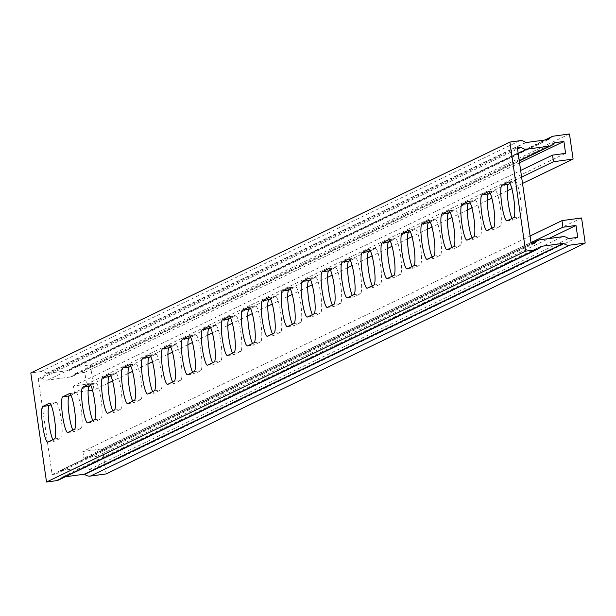 <?xml version="1.0" encoding="UTF-8"?>
<svg xmlns="http://www.w3.org/2000/svg" width="616" height="616" viewBox="0 0 616 616"><rect width="100%" height="100%" fill="white"/><g stroke="black" fill="none" stroke-linecap="round" stroke-linejoin="round"><path stroke-width="0.46" stroke-dasharray="3.08 2.31" d="M521.606 177.092L74.397 392.6L73.443 386.001L86.517 384.222L84.8 372.341L75.406 373.612A7.215 7.115 -115.7 0 1 70.301 377L47.817 380.057A7.215 7.115 -115.7 0 1 41.957 378.155L38.284 378.655L517.378 147.778M75.406 373.612L554.5 142.743M84.8 372.341L519.55 162.832M38.284 378.655L52.106 474.536L55.771 474.035A7.215 7.115 -115.7 0 1 60.876 470.655L83.36 467.598A7.215 7.115 -115.7 0 1 89.228 469.492L98.622 468.222L577.716 237.345M89.228 469.492L568.314 238.623M98.622 468.222L96.904 456.333L83.83 458.112L531.046 242.596M96.904 456.333L548.764 238.585M58.582 480.041A7.215 7.115 64.3 0 0 61.585 477.292L540.679 246.415M61.585 477.292L65.365 476.776M55.771 474.035L534.865 243.166M52.106 474.536L531.2 243.659M41.957 378.155L517.555 148.972M522.522 183.437L511.811 188.596M507.291 190.775L491.853 198.213M487.333 200.393L471.887 207.838M467.367 210.018L451.928 217.456M447.409 219.635L431.962 227.073M427.442 229.252L412.004 236.698M407.484 238.877L392.038 246.315M387.518 248.494L372.079 255.933M367.56 258.112L352.113 265.558M347.593 267.737L332.155 275.175M327.635 277.354L312.189 284.792M307.669 286.971L292.23 294.417M287.71 296.596L272.264 304.035M267.744 306.214L252.306 313.652M247.786 315.831L232.34 323.277M227.82 325.456L212.381 332.894M207.862 335.073L192.415 342.511M187.895 344.69L172.457 352.129M167.937 354.315L152.491 361.754M147.971 363.933L132.532 371.371M128.013 373.55L112.566 380.988M108.046 383.175L94.002 389.936L90.383 364.849L74.698 366.974A7.215 7.115 64.3 0 0 69.724 370.162A0.531 0.524 -115.7 0 1 69.354 370.401L46.87 373.45A0.531 0.524 -115.7 0 1 46.446 373.319A7.215 7.115 64.3 0 0 40.756 371.587L30.8 372.942M569.477 133.972L90.383 364.849M86.517 384.222L565.611 153.346M74.397 392.6L88.134 390.736M92.485 390.144L94.002 389.936M73.443 386.001L520.651 170.486M492.045 228.066A18.033 2.849 -97.7 0 0 493.478 229.614A18.033 2.849 -97.7 0 0 493.624 229.568L500.207 226.395A18.033 2.849 -97.7 0 0 500.4 207.723A18.033 2.849 -97.7 0 0 495.21 190.691A18.033 2.849 -97.7 0 0 495.072 190.737L490.113 193.124M452.121 247.309A18.033 2.849 -97.7 0 0 453.553 248.849A18.033 2.849 -97.7 0 0 453.699 248.81L460.283 245.63A18.033 2.849 -97.7 0 0 460.475 226.965A18.033 2.849 -97.7 0 0 455.286 209.933A18.033 2.849 -97.7 0 0 455.147 209.971L450.188 212.366M412.196 266.543A18.033 2.849 -97.7 0 0 413.629 268.091A18.033 2.849 -97.7 0 0 413.775 268.045L420.358 264.872A18.033 2.849 -97.7 0 0 420.551 246.2A18.033 2.849 -97.7 0 0 415.361 229.175A18.033 2.849 -97.7 0 0 415.223 229.214L410.264 231.601M372.272 285.786A18.033 2.849 -97.7 0 0 373.704 287.333A18.033 2.849 -97.7 0 0 373.85 287.287L380.434 284.115A18.033 2.849 -97.7 0 0 380.626 265.442A18.033 2.849 -97.7 0 0 375.437 248.41A18.033 2.849 -97.7 0 0 375.298 248.456L370.339 250.843M332.347 305.028A18.033 2.849 -97.7 0 0 333.78 306.568A18.033 2.849 -97.7 0 0 333.926 306.529L340.509 303.349A18.033 2.849 -97.7 0 0 340.702 284.684A18.033 2.849 -97.7 0 0 335.512 267.652A18.033 2.849 -97.7 0 0 335.374 267.69L330.415 270.085M292.423 324.262A18.033 2.849 -97.7 0 0 293.855 325.81A18.033 2.849 -97.7 0 0 294.001 325.764L300.585 322.591A18.033 2.849 -97.7 0 0 300.777 303.919A18.033 2.849 -97.7 0 0 295.588 286.887A18.033 2.849 -97.7 0 0 295.449 286.933L290.49 289.32M252.498 343.505A18.033 2.849 -97.7 0 0 253.931 345.045A18.033 2.849 -97.7 0 0 254.077 345.006L260.66 341.834A18.033 2.849 -97.7 0 0 260.853 323.161A18.033 2.849 -97.7 0 0 255.663 306.129A18.033 2.849 -97.7 0 0 255.525 306.175L250.566 308.562M212.574 362.747A18.033 2.849 -97.7 0 0 214.006 364.287A18.033 2.849 -97.7 0 0 214.152 364.249L220.736 361.068A18.033 2.849 -97.7 0 0 220.928 342.404A18.033 2.849 -97.7 0 0 215.739 325.371A18.033 2.849 -97.7 0 0 215.6 325.41L210.641 327.804M172.649 381.982A18.033 2.849 -97.7 0 0 174.082 383.529A18.033 2.849 -97.7 0 0 174.228 383.483L180.811 380.311A18.033 2.849 -97.7 0 0 181.004 361.638A18.033 2.849 -97.7 0 0 175.814 344.606A18.033 2.849 -97.7 0 0 175.675 344.652L170.717 347.039M132.725 401.224A18.033 2.849 -97.7 0 0 134.157 402.764A18.033 2.849 -97.7 0 0 134.303 402.725L140.887 399.553A18.033 2.849 -97.7 0 0 141.079 380.88A18.033 2.849 -97.7 0 0 135.89 363.848A18.033 2.849 -97.7 0 0 135.751 363.894L130.792 366.281M92.8 420.458A18.033 2.849 -97.7 0 0 94.233 422.006A18.033 2.849 -97.7 0 0 94.379 421.96L100.962 418.788A18.033 2.849 -97.7 0 0 101.155 400.115A18.033 2.849 -97.7 0 0 95.965 383.09A18.033 2.849 -97.7 0 0 95.827 383.129L90.868 385.524M52.876 439.701A18.033 2.849 -97.7 0 0 54.308 441.248A18.033 2.849 -97.7 0 0 54.454 441.202L61.038 438.03A18.033 2.849 -97.7 0 0 61.23 419.357A18.033 2.849 -97.7 0 0 56.041 402.325A18.033 2.849 -97.7 0 0 55.902 402.371L50.943 404.758M72.834 430.083A18.033 2.849 -97.7 0 0 74.274 431.623A18.033 2.849 -97.7 0 0 74.413 431.585L81.004 428.405A18.033 2.849 -97.7 0 0 81.197 409.74A18.033 2.849 -97.7 0 0 76.007 392.708A18.033 2.849 -97.7 0 0 75.86 392.754L70.909 395.141M112.759 410.841A18.033 2.849 -97.7 0 0 114.199 412.389A18.033 2.849 -97.7 0 0 114.337 412.343L120.929 409.17A18.033 2.849 -97.7 0 0 121.121 390.498A18.033 2.849 -97.7 0 0 115.931 373.465A18.033 2.849 -97.7 0 0 115.785 373.512L110.834 375.899M152.683 391.599A18.033 2.849 -97.7 0 0 154.123 393.147A18.033 2.849 -97.7 0 0 154.262 393.1L160.853 389.928A18.033 2.849 -97.7 0 0 161.046 371.255A18.033 2.849 -97.7 0 0 155.856 354.231A18.033 2.849 -97.7 0 0 155.709 354.269L150.758 356.664M192.608 372.364A18.033 2.849 -97.7 0 0 194.048 373.904A18.033 2.849 -97.7 0 0 194.186 373.866L200.778 370.693A18.033 2.849 -97.7 0 0 200.97 352.021A18.033 2.849 -97.7 0 0 195.78 334.989A18.033 2.849 -97.7 0 0 195.634 335.035L190.683 337.422M232.532 353.122A18.033 2.849 -97.7 0 0 233.972 354.67A18.033 2.849 -97.7 0 0 234.111 354.624L240.702 351.451A18.033 2.849 -97.7 0 0 240.895 332.779A18.033 2.849 -97.7 0 0 235.705 315.746A18.033 2.849 -97.7 0 0 235.558 315.792L230.607 318.179M272.457 333.887A18.033 2.849 -97.7 0 0 273.897 335.427A18.033 2.849 -97.7 0 0 274.035 335.389L280.627 332.209A18.033 2.849 -97.7 0 0 280.819 313.544A18.033 2.849 -97.7 0 0 275.629 296.512A18.033 2.849 -97.7 0 0 275.483 296.55L270.532 298.945M312.381 314.645A18.033 2.849 -97.7 0 0 313.821 316.185A18.033 2.849 -97.7 0 0 313.96 316.147L320.551 312.974A18.033 2.849 -97.7 0 0 320.744 294.302A18.033 2.849 -97.7 0 0 315.554 277.269A18.033 2.849 -97.7 0 0 315.407 277.315L310.456 279.702M352.306 295.403A18.033 2.849 -97.7 0 0 353.746 296.95A18.033 2.849 -97.7 0 0 353.884 296.904L360.476 293.732A18.033 2.849 -97.7 0 0 360.668 275.059A18.033 2.849 -97.7 0 0 355.478 258.027A18.033 2.849 -97.7 0 0 355.332 258.073L350.381 260.46M392.23 276.168A18.033 2.849 -97.7 0 0 393.67 277.708A18.033 2.849 -97.7 0 0 393.809 277.67L400.4 274.49A18.033 2.849 -97.7 0 0 400.593 255.825A18.033 2.849 -97.7 0 0 395.403 238.792A18.033 2.849 -97.7 0 0 395.256 238.831L390.305 241.226M432.155 256.926A18.033 2.849 -97.7 0 0 433.595 258.474A18.033 2.849 -97.7 0 0 433.733 258.427L440.325 255.255A18.033 2.849 -97.7 0 0 440.517 236.583A18.033 2.849 -97.7 0 0 435.327 219.55A18.033 2.849 -97.7 0 0 435.181 219.596L430.23 221.983M472.079 237.684A18.033 2.849 -97.7 0 0 473.519 239.231A18.033 2.849 -97.7 0 0 473.658 239.185L480.249 236.013A18.033 2.849 -97.7 0 0 480.442 217.34A18.033 2.849 -97.7 0 0 475.252 200.315A18.033 2.849 -97.7 0 0 475.105 200.354L470.154 202.741M512.004 218.449A18.033 2.849 -97.7 0 0 513.444 219.989A18.033 2.849 -97.7 0 0 513.582 219.95L520.173 216.77A18.033 2.849 -97.7 0 0 520.366 198.106A18.033 2.849 -97.7 0 0 515.176 181.073A18.033 2.849 -97.7 0 0 515.03 181.112L510.079 183.506M106.106 473.935L102.487 448.841L82.883 451.505L530.091 235.997M581.581 217.964L102.487 448.841M82.883 451.505L83.83 458.112M70.301 377L519.234 160.661M83.36 467.598L562.454 236.721M60.876 470.655L539.97 239.778M47.817 380.057L518.187 153.384M74.698 366.974L553.792 136.105M40.756 371.587L519.85 140.71M487.087 230.453L493.624 229.568M493.67 227.281L500.207 226.395M488.827 191.584L495.072 190.737M447.162 249.696L453.699 248.81M453.746 246.523L460.283 245.63M448.902 210.826L455.147 209.971M407.238 268.938L413.775 268.045M413.821 265.758L420.358 264.872M408.978 230.061L415.223 229.214M367.313 288.173L373.85 287.287M373.897 285L380.434 284.115M369.053 249.303L375.298 248.456M327.389 307.415L333.926 306.529M333.972 304.242L340.509 303.349M329.129 268.545L335.374 267.69M287.464 326.657L294.001 325.764M294.048 323.477L300.585 322.591M289.204 287.78L295.449 286.933M247.54 345.892L254.077 345.006M254.123 342.719L260.66 341.834M249.28 307.022L255.525 306.175M207.615 365.134L214.152 364.249M214.199 361.962L220.736 361.068M209.355 326.264L215.6 325.41M167.691 384.369L174.228 383.483M174.274 381.196L180.811 380.311M169.431 345.499L175.675 344.652M127.766 403.611L134.303 402.725M134.35 400.438L140.887 399.553M129.506 364.741L135.751 363.894M87.842 422.853L94.379 421.96M94.425 419.673L100.962 418.788M89.582 383.976L95.827 383.129M47.917 442.088L54.454 441.202M54.501 438.915L61.038 438.03M49.657 403.218L55.902 402.371M67.876 432.471L74.413 431.585M74.467 429.298L81.004 428.405M69.616 393.601L75.86 392.754M107.8 413.228L114.337 412.343M114.391 410.056L120.929 409.17M109.54 374.359L115.785 373.512M147.725 393.994L154.262 393.1M154.316 390.821L160.853 389.928M149.465 355.116L155.709 354.269M187.649 374.751L194.186 373.866M194.24 371.579L200.778 370.693M189.389 335.882L195.634 335.035M227.574 355.509L234.111 354.624M234.165 352.337L240.702 351.451M229.314 316.639L235.558 315.792M267.498 336.274L274.035 335.389M274.089 333.102L280.627 332.209M269.238 297.405L275.483 296.55M307.423 317.032L313.96 316.147M314.014 313.86L320.551 312.974M309.163 278.163L315.407 277.315M347.347 297.798L353.884 296.904M353.938 294.617L360.476 293.732M349.087 258.92L355.332 258.073M387.272 278.555L393.809 277.67M393.863 275.383L400.4 274.49M389.012 239.686L395.256 238.831M427.196 259.313L433.733 258.427M433.787 256.14L440.325 255.255M428.936 220.443L435.181 219.596M467.12 240.078L473.658 239.185M473.712 236.898L480.249 236.013M468.861 201.201L475.105 200.354M507.045 220.836L513.582 219.95M513.636 217.664L520.173 216.77M508.785 181.966L515.03 181.112M46.446 373.319L525.54 142.45M46.87 373.45L525.964 142.573M69.354 370.401L548.448 139.524M69.724 370.162L548.279 139.547M72.411 376.368L519.288 161.015M58.766 471.286L531.192 243.628M486.948 230.5L493.478 229.614M488.673 191.584L495.21 190.691M447.023 249.742L453.553 248.849M448.748 210.818L455.286 209.933M407.099 268.976L413.629 268.091M408.824 230.061L415.361 229.175M367.175 288.219L373.704 287.333M368.899 249.295L375.437 248.41M327.25 307.453L333.78 306.568M328.975 268.538L335.512 267.652M287.325 326.696L293.855 325.81M289.05 287.78L295.588 286.887M247.401 345.938L253.931 345.045M249.126 307.014L255.663 306.129M207.476 365.173L214.006 364.287M209.201 326.257L215.739 325.371M167.552 384.415L174.082 383.529M169.277 345.499L175.814 344.606M127.627 403.657L134.157 402.764M129.352 364.734L135.89 363.848M87.703 422.892L94.233 422.006M89.428 383.976L95.965 383.09M47.779 442.134L54.308 441.248M49.503 403.218L56.041 402.325M67.737 432.517L74.274 431.623M69.469 393.593L76.007 392.708M107.661 413.274L114.199 412.389M109.394 374.359L115.931 373.465M147.586 394.032L154.123 393.147M149.318 355.116L155.856 354.231M187.51 374.798L194.048 373.904M189.243 335.874L195.78 334.989M227.435 355.555L233.972 354.67M229.167 316.639L235.705 315.746M267.359 336.313L273.897 335.427M269.092 297.397L275.629 296.512M307.284 317.078L313.821 316.185M309.016 278.155L315.554 277.269M347.208 297.836L353.746 296.95M348.941 258.92L355.478 258.027M387.133 278.601L393.67 277.708M388.865 239.678L395.403 238.792M427.057 259.359L433.595 258.474M428.79 220.436L435.327 219.55M466.982 240.117L473.519 239.231M468.714 201.201L475.252 200.315M506.906 220.882L513.444 219.989M508.639 181.959L515.176 181.073M69.508 370.347L548.602 139.478M72.596 367.613L544.906 140.001"/><path stroke-width="0.92" d="M519.55 162.832L563.894 141.464L554.5 142.743A7.215 7.115 -115.7 0 1 549.395 146.123L526.911 149.18A7.215 7.115 -115.7 0 1 521.051 147.286L517.378 147.778L531.2 243.659L534.865 243.166A7.215 7.115 -115.7 0 1 539.97 239.778L562.454 236.721A7.215 7.115 -115.7 0 1 568.314 238.623L577.716 237.345L575.998 225.456L562.924 227.235L531.046 242.596M548.764 238.585L575.998 225.456M521.606 177.092L553.491 161.731L573.096 159.067L569.477 133.972L553.792 136.105A7.215 7.115 64.3 0 0 548.817 139.285A0.531 0.524 -115.7 0 1 548.448 139.524L525.964 142.573A0.531 0.524 -115.7 0 1 525.54 142.45A7.215 7.115 64.3 0 0 519.85 140.71L509.894 142.065L525.617 251.151L535.573 249.803A7.215 7.115 64.3 0 0 540.679 246.415L563.401 243.328A0.531 0.524 -115.7 0 1 563.825 243.459A7.215 7.115 64.3 0 0 569.515 245.191L585.2 243.058L106.106 473.935L90.421 476.068L569.515 245.191M509.894 142.065L30.8 372.942L46.523 482.028L56.479 480.673A7.215 7.115 64.3 0 0 58.582 480.041L537.676 249.164M65.365 476.776L84.307 474.205A0.531 0.524 -115.7 0 1 84.731 474.328A7.215 7.115 64.3 0 0 90.421 476.068M517.555 148.972L521.051 147.286M573.096 159.067L522.522 183.437M511.811 188.596L507.291 190.775M491.853 198.213L487.333 200.393M471.887 207.838L467.367 210.018M451.928 217.456L447.409 219.635M431.962 227.073L427.442 229.252M412.004 236.698L407.484 238.877M392.038 246.315L387.518 248.494M372.079 255.933L367.56 258.112M352.113 265.558L347.593 267.737M332.155 275.175L327.635 277.354M312.189 284.792L307.669 286.971M292.23 294.417L287.71 296.596M272.264 304.035L267.744 306.214M252.306 313.652L247.786 315.831M232.34 323.277L227.82 325.456M212.381 332.894L207.862 335.073M192.415 342.511L187.895 344.69M172.457 352.129L167.937 354.315M152.491 361.754L147.971 363.933M132.532 371.371L128.013 373.55M112.566 380.988L108.046 383.175M520.651 170.486L552.537 155.124L565.611 153.346L563.894 141.464M88.134 390.736L92.485 390.144M490.113 193.124L488.48 193.909A18.033 2.849 -97.7 0 0 487.81 208.655A18.033 2.849 -97.7 0 0 492.045 228.066M450.188 212.366L448.556 213.151A18.033 2.849 -97.7 0 0 447.886 227.897A18.033 2.849 -97.7 0 0 452.121 247.309M410.264 231.601L408.631 232.386A18.033 2.849 -97.7 0 0 407.961 247.131A18.033 2.849 -97.7 0 0 412.196 266.543M370.339 250.843L368.707 251.628A18.033 2.849 -97.7 0 0 368.037 266.374A18.033 2.849 -97.7 0 0 372.272 285.786M330.415 270.085L328.782 270.871A18.033 2.849 -97.7 0 0 328.112 285.616A18.033 2.849 -97.7 0 0 332.347 305.028M290.49 289.32L288.858 290.105A18.033 2.849 -97.7 0 0 288.188 304.851A18.033 2.849 -97.7 0 0 292.423 324.262M250.566 308.562L248.933 309.348A18.033 2.849 -97.7 0 0 248.263 324.093A18.033 2.849 -97.7 0 0 252.498 343.505M210.641 327.804L209.009 328.59A18.033 2.849 -97.7 0 0 208.339 343.335A18.033 2.849 -97.7 0 0 212.574 362.747M170.717 347.039L169.084 347.824A18.033 2.849 -97.7 0 0 168.414 362.57A18.033 2.849 -97.7 0 0 172.649 381.982M130.792 366.281L129.16 367.067A18.033 2.849 -97.7 0 0 128.49 381.812A18.033 2.849 -97.7 0 0 132.725 401.224M90.868 385.524L89.235 386.309A18.033 2.849 -97.7 0 0 88.565 401.055A18.033 2.849 -97.7 0 0 92.8 420.458M50.943 404.758L49.311 405.544A18.033 2.849 -97.7 0 0 48.641 420.289A18.033 2.849 -97.7 0 0 52.876 439.701M70.909 395.141L69.277 395.926A18.033 2.849 -97.7 0 0 68.607 410.672A18.033 2.849 -97.7 0 0 72.834 430.083M110.834 375.899L109.201 376.684A18.033 2.849 -97.7 0 0 108.531 391.43A18.033 2.849 -97.7 0 0 112.759 410.841M150.758 356.664L149.126 357.449A18.033 2.849 -97.7 0 0 148.456 372.195A18.033 2.849 -97.7 0 0 152.683 391.599M190.683 337.422L189.05 338.207A18.033 2.849 -97.7 0 0 188.381 352.953A18.033 2.849 -97.7 0 0 192.608 372.364M230.607 318.179L228.975 318.965A18.033 2.849 -97.7 0 0 228.305 333.71A18.033 2.849 -97.7 0 0 232.532 353.122M270.532 298.945L268.899 299.73A18.033 2.849 -97.7 0 0 268.23 314.476A18.033 2.849 -97.7 0 0 272.457 333.887M310.456 279.702L308.824 280.488A18.033 2.849 -97.7 0 0 308.154 295.233A18.033 2.849 -97.7 0 0 312.381 314.645M350.381 260.46L348.748 261.246A18.033 2.849 -97.7 0 0 348.079 275.991A18.033 2.849 -97.7 0 0 352.306 295.403M390.305 241.226L388.673 242.011A18.033 2.849 -97.7 0 0 388.003 256.757A18.033 2.849 -97.7 0 0 392.23 276.168M430.23 221.983L428.597 222.769A18.033 2.849 -97.7 0 0 427.928 237.514A18.033 2.849 -97.7 0 0 432.155 256.926M470.154 202.741L468.522 203.526A18.033 2.849 -97.7 0 0 467.852 218.28A18.033 2.849 -97.7 0 0 472.079 237.684M510.079 183.506L508.446 184.292A18.033 2.849 -97.7 0 0 507.777 199.037A18.033 2.849 -97.7 0 0 512.004 218.449M525.617 251.151L46.523 482.028M487.087 230.453A18.033 2.849 82.3 0 1 486.948 230.5A18.033 2.849 82.3 0 1 481.758 213.467A18.033 2.849 82.3 0 1 481.951 194.795L488.534 191.622A18.033 2.849 82.3 0 1 488.673 191.584A18.033 2.849 82.3 0 1 493.863 208.608A18.033 2.849 82.3 0 1 493.67 227.281L487.087 230.453M447.162 249.696A18.033 2.849 82.3 0 1 447.023 249.742A18.033 2.849 82.3 0 1 441.834 232.709A18.033 2.849 82.3 0 1 442.026 214.037L448.61 210.865A18.033 2.849 82.3 0 1 448.748 210.818A18.033 2.849 82.3 0 1 453.938 227.851A18.033 2.849 82.3 0 1 453.746 246.523L447.162 249.696M407.238 268.938A18.033 2.849 82.3 0 1 407.099 268.976A18.033 2.849 82.3 0 1 401.909 251.944A18.033 2.849 82.3 0 1 402.102 233.279L408.685 230.099A18.033 2.849 82.3 0 1 408.824 230.061A18.033 2.849 82.3 0 1 414.014 247.093A18.033 2.849 82.3 0 1 413.821 265.758L407.238 268.938M367.313 288.173A18.033 2.849 82.3 0 1 367.175 288.219A18.033 2.849 82.3 0 1 361.985 271.186A18.033 2.849 82.3 0 1 362.177 252.514L368.761 249.341A18.033 2.849 82.3 0 1 368.899 249.295A18.033 2.849 82.3 0 1 374.089 266.328A18.033 2.849 82.3 0 1 373.897 285L367.313 288.173M327.389 307.415A18.033 2.849 82.3 0 1 327.25 307.453A18.033 2.849 82.3 0 1 322.06 290.429A18.033 2.849 82.3 0 1 322.253 271.756L328.836 268.584A18.033 2.849 82.3 0 1 328.975 268.538A18.033 2.849 82.3 0 1 334.165 285.57A18.033 2.849 82.3 0 1 333.972 304.242L327.389 307.415M287.464 326.657A18.033 2.849 82.3 0 1 287.325 326.696A18.033 2.849 82.3 0 1 282.136 309.663A18.033 2.849 82.3 0 1 282.328 290.998L288.912 287.818A18.033 2.849 82.3 0 1 289.05 287.78A18.033 2.849 82.3 0 1 294.24 304.812A18.033 2.849 82.3 0 1 294.048 323.477L287.464 326.657M247.54 345.892A18.033 2.849 82.3 0 1 247.401 345.938A18.033 2.849 82.3 0 1 242.211 328.906A18.033 2.849 82.3 0 1 242.404 310.233L248.987 307.061A18.033 2.849 82.3 0 1 249.126 307.014A18.033 2.849 82.3 0 1 254.316 324.047A18.033 2.849 82.3 0 1 254.123 342.719L247.54 345.892M207.615 365.134A18.033 2.849 82.3 0 1 207.476 365.173A18.033 2.849 82.3 0 1 202.287 348.148A18.033 2.849 82.3 0 1 202.479 329.475L209.063 326.303A18.033 2.849 82.3 0 1 209.201 326.257A18.033 2.849 82.3 0 1 214.391 343.289A18.033 2.849 82.3 0 1 214.199 361.962L207.615 365.134M167.691 384.369A18.033 2.849 82.3 0 1 167.552 384.415A18.033 2.849 82.3 0 1 162.362 367.382A18.033 2.849 82.3 0 1 162.555 348.718L169.138 345.538A18.033 2.849 82.3 0 1 169.277 345.499A18.033 2.849 82.3 0 1 174.467 362.524A18.033 2.849 82.3 0 1 174.274 381.196L167.691 384.369M127.766 403.611A18.033 2.849 82.3 0 1 127.627 403.657A18.033 2.849 82.3 0 1 122.438 386.625A18.033 2.849 82.3 0 1 122.63 367.952L129.214 364.78A18.033 2.849 82.3 0 1 129.352 364.734A18.033 2.849 82.3 0 1 134.542 381.766A18.033 2.849 82.3 0 1 134.35 400.438L127.766 403.611M87.842 422.853A18.033 2.849 82.3 0 1 87.703 422.892A18.033 2.849 82.3 0 1 82.513 405.867A18.033 2.849 82.3 0 1 82.706 387.195L89.289 384.022A18.033 2.849 82.3 0 1 89.428 383.976A18.033 2.849 82.3 0 1 94.618 401.008A18.033 2.849 82.3 0 1 94.425 419.673L87.842 422.853M47.917 442.088A18.033 2.849 82.3 0 1 47.779 442.134A18.033 2.849 82.3 0 1 42.589 425.102A18.033 2.849 82.3 0 1 42.781 406.429L49.365 403.257A18.033 2.849 82.3 0 1 49.503 403.218A18.033 2.849 82.3 0 1 54.693 420.243A18.033 2.849 82.3 0 1 54.501 438.915L47.917 442.088M67.876 432.471A18.033 2.849 82.3 0 1 67.737 432.517A18.033 2.849 82.3 0 1 62.547 415.484A18.033 2.849 82.3 0 1 62.74 396.812L69.331 393.639A18.033 2.849 82.3 0 1 69.469 393.593A18.033 2.849 82.3 0 1 74.659 410.626A18.033 2.849 82.3 0 1 74.467 429.298L67.876 432.471M107.8 413.228A18.033 2.849 82.3 0 1 107.661 413.274A18.033 2.849 82.3 0 1 102.472 396.242A18.033 2.849 82.3 0 1 102.664 377.577L109.255 374.397A18.033 2.849 82.3 0 1 109.394 374.359A18.033 2.849 82.3 0 1 114.584 391.383A18.033 2.849 82.3 0 1 114.391 410.056L107.8 413.228M147.725 393.994A18.033 2.849 82.3 0 1 147.586 394.032A18.033 2.849 82.3 0 1 142.396 377.007A18.033 2.849 82.3 0 1 142.589 358.335L149.18 355.163A18.033 2.849 82.3 0 1 149.318 355.116A18.033 2.849 82.3 0 1 154.508 372.149A18.033 2.849 82.3 0 1 154.316 390.821L147.725 393.994M187.649 374.751A18.033 2.849 82.3 0 1 187.51 374.798A18.033 2.849 82.3 0 1 182.321 357.765A18.033 2.849 82.3 0 1 182.513 339.093L189.104 335.92A18.033 2.849 82.3 0 1 189.243 335.874A18.033 2.849 82.3 0 1 194.433 352.906A18.033 2.849 82.3 0 1 194.24 371.579L187.649 374.751M227.574 355.509A18.033 2.849 82.3 0 1 227.435 355.555A18.033 2.849 82.3 0 1 222.245 338.523A18.033 2.849 82.3 0 1 222.438 319.858L229.029 316.678A18.033 2.849 82.3 0 1 229.167 316.639A18.033 2.849 82.3 0 1 234.357 333.664A18.033 2.849 82.3 0 1 234.165 352.337L227.574 355.509M267.498 336.274A18.033 2.849 82.3 0 1 267.359 336.313A18.033 2.849 82.3 0 1 262.17 319.288A18.033 2.849 82.3 0 1 262.362 300.616L268.953 297.443A18.033 2.849 82.3 0 1 269.092 297.397A18.033 2.849 82.3 0 1 274.282 314.43A18.033 2.849 82.3 0 1 274.089 333.102L267.498 336.274M307.423 317.032A18.033 2.849 82.3 0 1 307.284 317.078A18.033 2.849 82.3 0 1 302.094 300.046A18.033 2.849 82.3 0 1 302.287 281.373L308.878 278.201A18.033 2.849 82.3 0 1 309.016 278.155A18.033 2.849 82.3 0 1 314.206 295.187A18.033 2.849 82.3 0 1 314.014 313.86L307.423 317.032M347.347 297.798A18.033 2.849 82.3 0 1 347.208 297.836A18.033 2.849 82.3 0 1 342.019 280.804A18.033 2.849 82.3 0 1 342.211 262.139L348.802 258.959A18.033 2.849 82.3 0 1 348.941 258.92A18.033 2.849 82.3 0 1 354.131 275.953A18.033 2.849 82.3 0 1 353.938 294.617L347.347 297.798M387.272 278.555A18.033 2.849 82.3 0 1 387.133 278.601A18.033 2.849 82.3 0 1 381.943 261.569A18.033 2.849 82.3 0 1 382.136 242.897L388.727 239.724A18.033 2.849 82.3 0 1 388.865 239.678A18.033 2.849 82.3 0 1 394.055 256.71A18.033 2.849 82.3 0 1 393.863 275.383L387.272 278.555M427.196 259.313A18.033 2.849 82.3 0 1 427.057 259.359A18.033 2.849 82.3 0 1 421.868 242.327A18.033 2.849 82.3 0 1 422.06 223.654L428.651 220.482A18.033 2.849 82.3 0 1 428.79 220.436A18.033 2.849 82.3 0 1 433.98 237.468A18.033 2.849 82.3 0 1 433.787 256.14L427.196 259.313M467.12 240.078A18.033 2.849 82.3 0 1 466.982 240.117A18.033 2.849 82.3 0 1 461.792 223.084A18.033 2.849 82.3 0 1 461.985 204.42L468.576 201.24A18.033 2.849 82.3 0 1 468.714 201.201A18.033 2.849 82.3 0 1 473.904 218.233A18.033 2.849 82.3 0 1 473.712 236.898L467.12 240.078M507.045 220.836A18.033 2.849 82.3 0 1 506.906 220.882A18.033 2.849 82.3 0 1 501.717 203.85A18.033 2.849 82.3 0 1 501.909 185.177L508.5 182.005A18.033 2.849 82.3 0 1 508.639 181.959A18.033 2.849 82.3 0 1 513.829 198.991A18.033 2.849 82.3 0 1 513.636 217.664L507.045 220.836M585.2 243.058L581.581 217.964L561.977 220.628L562.924 227.235M530.091 235.997L561.977 220.628M553.491 161.731L552.537 155.124M519.234 160.661L549.395 146.123M56.479 480.673L535.573 249.803M84.307 474.205L563.401 243.328M518.187 153.384L526.911 149.18M481.951 194.795L488.48 193.909M442.026 214.037L448.556 213.151M402.102 233.279L408.631 232.386M362.177 252.514L368.707 251.628M322.253 271.756L328.782 270.871M282.328 290.998L288.858 290.105M242.404 310.233L248.933 309.348M202.479 329.475L209.009 328.59M162.555 348.718L169.084 347.824M122.63 367.952L129.16 367.067M82.706 387.195L89.235 386.309M42.781 406.429L49.311 405.544M62.74 396.812L69.277 395.926M102.664 377.577L109.201 376.684M142.589 358.335L149.126 357.449M182.513 339.093L189.05 338.207M222.438 319.858L228.975 318.965M262.362 300.616L268.899 299.73M302.287 281.373L308.824 280.488M342.211 262.139L348.748 261.246M382.136 242.897L388.673 242.011M422.06 223.654L428.597 222.769M461.985 204.42L468.522 203.526M501.909 185.177L508.446 184.292M84.731 474.328L563.825 243.459M548.279 139.547L548.817 139.285M519.288 161.015L551.505 145.492M531.192 243.628L537.86 240.409M544.906 140.001L551.69 136.737"/></g></svg>
